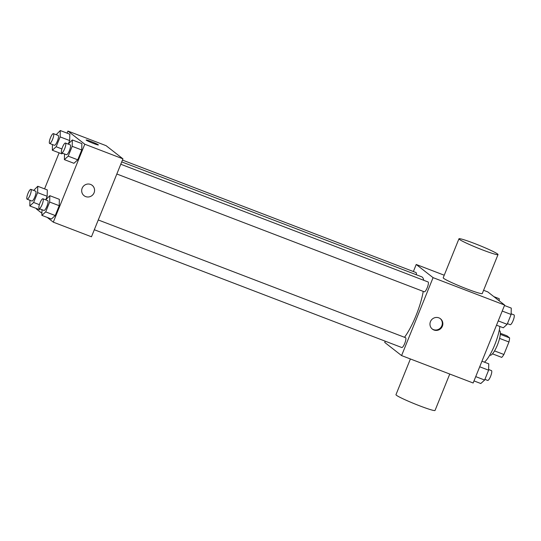 <?xml version="1.0" encoding="UTF-8"?>
<svg xmlns="http://www.w3.org/2000/svg" width="541" height="541" viewBox="0 0 541 541"><rect width="100%" height="100%" fill="white"/><g stroke="black" fill="none" stroke-linecap="round" stroke-linejoin="round"><path stroke-width="0.81" d="M500.364 333.283L506.91 335.792L509.608 337.902A12.517 3.043 -69 0 1 508.953 341.986L503.908 354.483A12.517 3.043 -69 0 1 501.737 357.385L492.486 353.841M494.548 350.899L503.908 354.483M499.58 338.395L508.953 341.986M499.201 330.524L499.492 330.639A13.167 3.205 111 0 1 497.416 344.989A13.167 3.205 111 0 1 490.072 355.234L489.781 355.119M500.31 334.338L509.608 337.902M484.438 362.179A23.703 5.768 -69 0 0 499.87 326.473M483.593 290.294L487.786 291.897L504.645 305.063L473.152 383.001L401.584 355.586L384.732 342.426L385.233 341.182M413.371 271.535L416.218 264.481L433.077 277.648L504.645 305.063M433.077 277.648L401.584 355.586M433.956 330.017A6.587 6.37 -52 0 1 431.393 320.008A6.587 6.37 -52 0 1 441.963 327.062A6.587 6.37 -52 0 1 433.956 330.017M404.506 337.286A35.611 8.663 -69 0 0 423.231 291.383M423.731 280.299A35.611 8.663 -69 0 0 421.642 276.782L121.725 161.887M416.252 274.72A5.268 1.285 -69 0 0 416.022 272.549L122.455 160.082M424.218 291.748A5.268 1.285 -69 0 0 424.3 291.795A5.268 1.285 -69 0 0 427.383 287.339A5.268 1.285 -69 0 0 428.073 281.956L120.778 164.234M401.706 347.478A5.268 1.285 -69 0 0 401.787 347.525A5.268 1.285 -69 0 0 404.871 343.062A5.268 1.285 -69 0 0 405.554 337.685L98.259 219.964M416.218 264.481L444.235 275.213M498.018 254.581L482.274 293.553A21.072 1.522 -158 0 1 462.17 287.068A21.072 1.522 -158 0 1 443.207 277.763L458.951 238.797A21.072 1.522 -158 0 1 476.648 244.322A21.072 1.522 -158 0 1 497.571 254A21.072 1.522 -158 0 1 498.018 254.581A21.072 1.522 -158 0 1 477.913 248.096A21.072 1.522 -158 0 1 458.951 238.797M410.396 358.96L395.971 394.673A21.072 1.522 22 0 0 396.425 395.255A21.072 1.522 22 0 0 417.341 404.932A21.072 1.522 22 0 0 435.038 410.457L449.754 374.041M440.198 318.541A6.587 6.37 -52 0 1 433.422 329.604A6.587 6.37 -52 0 1 432.103 328.901M67.084 133.147L67.929 131.057L106.104 145.678L122.956 158.844L91.47 236.782L53.295 222.162L47.229 217.421M67.929 131.057L84.788 144.217L122.956 158.844M84.788 144.217L53.295 222.162M92.18 185.313A6.587 6.37 -52 0 1 85.667 196.593A6.587 6.37 -52 0 1 83.104 186.584A6.587 6.37 -52 0 1 93.674 193.637A6.587 6.37 -52 0 1 84.071 195.686M69.823 134.195L69.681 140.559L68.524 143.412L69.681 140.559L69.823 134.195L60.281 130.543L60.139 136.9L56.163 146.746L52.328 150.229L52.457 144.548M62.594 153.225L61.87 153.881L62.594 153.225M59.361 199.331L59.212 205.695L55.236 215.541L51.409 219.024L55.236 215.541L59.212 205.695L59.361 199.331L49.819 195.68L49.671 202.043L45.694 211.883L41.867 215.365L41.995 209.692M41.914 213.269L36.443 208.995L36.619 208.562M44.572 188.877L59.131 152.833M81.874 143.608L81.732 149.972L77.755 159.811L73.921 163.294L77.755 159.811L81.732 149.972L81.874 143.608L72.332 139.95L72.19 146.313L68.213 156.16L64.379 159.636L64.507 153.962M47.31 189.925L47.162 196.282L46.012 199.142L47.162 196.282L47.31 189.925L37.769 186.266L37.62 192.63L33.643 202.469L29.809 205.952L29.944 200.278M40.075 208.954L39.351 209.61L40.075 208.954M98.246 144.765A6.587 0.473 -158 0 1 98.388 144.947A6.587 0.473 -158 0 1 92.105 142.919A6.587 0.473 -158 0 1 86.181 140.018A6.587 0.473 -158 0 1 91.706 141.742A6.587 0.473 -158 0 1 98.246 144.765M86.175 140.018A6.587 0.473 -158 0 1 91.72 141.749A6.587 0.473 -158 0 1 98.246 144.772A6.587 0.473 -158 0 1 98.388 144.947M33.664 190.418L37.769 186.266M31.824 200.982A5.268 1.285 -69 0 0 31.905 201.029A5.268 1.285 -69 0 0 34.989 196.566A5.268 1.285 -69 0 0 35.672 191.189L30.905 189.364A5.268 1.285 -69 0 0 27.895 193.644A5.268 1.285 -69 0 0 27.05 199.156A5.268 1.285 -69 0 0 27.131 199.203A5.268 1.285 -69 0 0 30.215 194.74A5.268 1.285 -69 0 0 30.905 189.364M37.62 192.63L47.162 196.282M33.643 202.469L39.385 204.667M29.809 205.952L39.351 209.61M56.176 134.695L60.281 130.543M54.337 145.252A5.268 1.285 -69 0 0 54.418 145.299A5.268 1.285 -69 0 0 57.502 140.843A5.268 1.285 -69 0 0 58.191 135.466L53.417 133.634A5.268 1.285 -69 0 0 50.408 137.914A5.268 1.285 -69 0 0 49.562 143.426A5.268 1.285 -69 0 0 49.65 143.473A5.268 1.285 -69 0 0 52.727 139.017A5.268 1.285 -69 0 0 53.417 133.634M60.139 136.9L69.681 140.559M56.163 146.746L61.897 148.944M52.328 150.229L61.87 153.881M45.714 199.832L49.819 195.68M43.875 210.395A5.268 1.285 -69 0 0 43.956 210.442A5.268 1.285 -69 0 0 47.04 205.979A5.268 1.285 -69 0 0 47.723 200.603L42.955 198.777A5.268 1.285 -69 0 0 39.946 203.051A5.268 1.285 -69 0 0 39.101 208.562A5.268 1.285 -69 0 0 39.189 208.616A5.268 1.285 -69 0 0 42.266 204.153A5.268 1.285 -69 0 0 42.955 198.777M49.671 202.043L59.212 205.695M45.694 211.883L55.236 215.541M41.867 215.365L51.409 219.024M68.227 144.109L72.332 139.95M66.387 154.665A5.268 1.285 -69 0 0 66.469 154.712A5.268 1.285 -69 0 0 69.552 150.256A5.268 1.285 -69 0 0 70.242 144.88L65.468 143.047A5.268 1.285 -69 0 0 62.458 147.328A5.268 1.285 -69 0 0 61.62 152.839A5.268 1.285 -69 0 0 61.701 152.887A5.268 1.285 -69 0 0 64.785 148.423A5.268 1.285 -69 0 0 65.468 143.047M72.19 146.313L81.732 149.972M68.213 156.16L77.755 159.811M64.379 159.636L73.921 163.294M493.852 296.637L499.221 298.693L499.174 300.789M481.95 361.226L488.76 363.829L488.611 370.193L484.635 380.039L480.8 383.522L473.997 380.911M479.705 366.784L488.611 370.193M475.728 376.624L484.635 380.039M487.583 380.377A5.268 1.285 -69 0 0 487.664 380.424A5.268 1.285 -69 0 0 490.748 375.961A5.268 1.285 -69 0 0 491.438 370.585L488.624 369.51M504.469 305.496L511.272 308.106L511.123 314.47L507.147 324.309L503.319 327.792L496.51 325.188M502.224 311.055L511.123 314.47M498.241 320.901L507.147 324.309M510.095 324.647A5.268 1.285 -69 0 0 510.183 324.695A5.268 1.285 -69 0 0 513.26 320.238A5.268 1.285 -69 0 0 513.95 314.855L511.144 313.78M116.829 174.006L424.3 291.795M94.317 229.736L401.787 347.525M27.131 199.203L31.905 201.029M49.65 143.473L54.418 145.299M39.189 208.616L43.956 210.442M61.701 152.887L66.469 154.712M484.905 379.363L487.664 380.424M507.424 323.64L510.183 324.695"/></g></svg>
